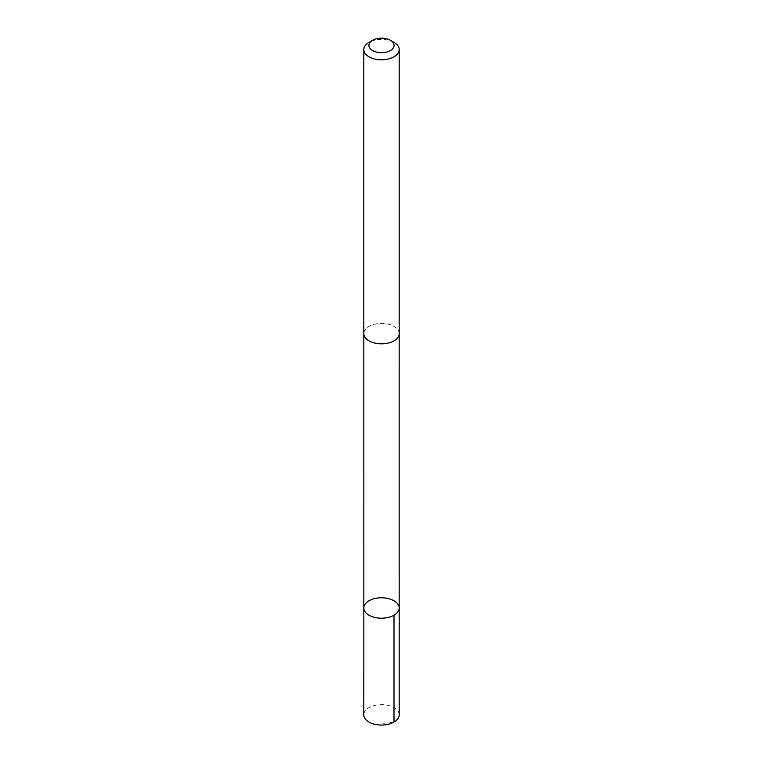 <?xml version="1.0" encoding="UTF-8"?>
<svg xmlns="http://www.w3.org/2000/svg" width="763" height="763" viewBox="0 0 763 763"><rect width="100%" height="100%" fill="white"/><g stroke="black" fill="none" stroke-linecap="round" stroke-linejoin="round"><path stroke-width="0.57" stroke-dasharray="3.81 2.86" d="M399.192 714.855A17.692 10.215 0 0 0 397.695 710.744A17.692 10.215 0 0 0 377.866 704.859A17.692 10.215 0 0 0 363.808 714.855M365.315 337.713A17.673 10.205 0 0 0 385.134 343.598A17.673 10.205 0 0 0 399.173 333.612A17.673 10.205 0 0 0 397.685 329.502A17.673 10.205 0 0 0 377.866 323.626A17.673 10.205 0 0 0 363.827 333.612A17.673 10.205 0 0 0 365.315 337.713M363.817 607.987A17.683 10.215 180 0 1 381.5 597.772A17.683 10.215 180 0 1 399.183 607.987M399.173 334.003L399.173 333.612A17.692 10.215 0 0 0 397.695 329.502A17.692 10.215 0 0 0 377.866 323.617A17.692 10.215 0 0 0 363.808 333.612L363.827 334.003M394.013 42.366A17.692 10.215 0 0 0 368.987 42.366M394.004 722.075L381.5 723.534"/><path stroke-width="1.14" d="M365.305 612.088A17.683 10.215 180 0 1 363.817 607.987A17.683 10.215 180 0 1 381.5 597.772A17.683 10.215 180 0 1 399.183 607.987A17.683 10.215 180 0 1 385.134 617.982A17.683 10.215 180 0 1 365.305 612.088A17.683 10.215 180 0 1 363.817 607.987L363.808 714.855A17.692 10.215 0 0 0 365.305 718.965A17.692 10.215 0 0 0 385.134 724.85A17.692 10.215 0 0 0 399.192 714.855L399.183 607.987A17.683 10.215 180 0 1 385.134 617.982A17.683 10.215 180 0 1 365.305 612.088M372.602 40.277L368.987 42.366A17.692 10.215 0 0 0 363.808 49.585L363.808 333.612A17.692 10.215 0 0 0 381.5 343.827A17.692 10.215 0 0 0 399.192 333.612L399.192 49.585A17.692 10.215 0 0 0 397.695 45.475A17.692 10.215 0 0 0 394.013 42.366L390.398 40.277A12.58 7.268 0 0 0 372.602 40.277A12.58 7.268 0 0 0 371.571 49.881A12.58 7.268 0 0 0 387.947 51.655A12.58 7.268 0 0 0 393.021 42.49A12.58 7.268 0 0 0 390.398 40.277M363.808 49.585A17.692 10.215 0 0 0 381.5 59.8A17.692 10.215 0 0 0 399.192 49.585M394.004 615.207L394.004 722.075M363.827 334.003L363.817 607.987M399.173 334.003L399.183 607.987"/></g></svg>
